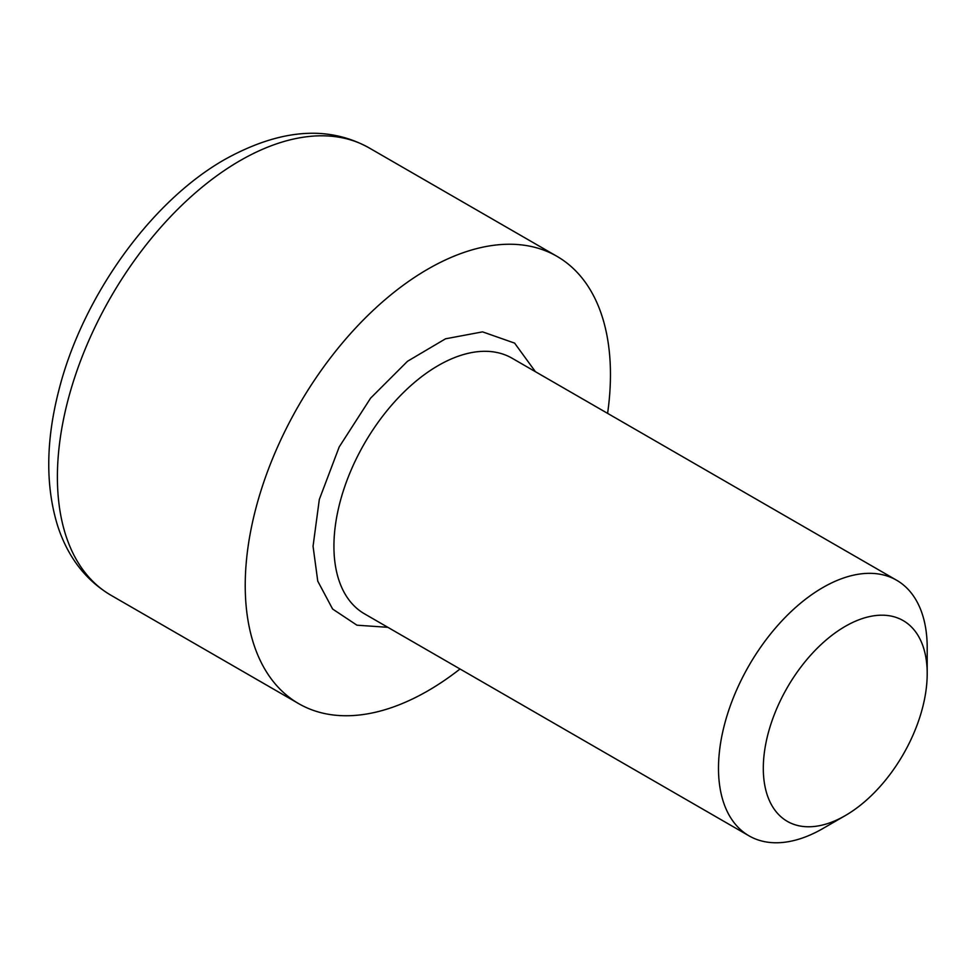 <?xml version="1.0" encoding="UTF-8"?>
<svg xmlns="http://www.w3.org/2000/svg" width="976" height="976" viewBox="0 0 976 976"><rect width="100%" height="100%" fill="white"/><g stroke="black" fill="none" stroke-linecap="round" stroke-linejoin="round"><path stroke-width="1.46" d="M387.875 627.324L356.935 625.189L332.609 609.024L317.761 581.147L313.052 546.267L319.323 499.444L339.197 446.959L370.599 398.147L407.517 361.266L445.52 338.806L482.547 331.864L514.608 343.113L535.446 371.722M822.853 828.551L845.253 815.607L822.853 828.551A147.571 85.205 -60 0 1 749.056 835.859A147.571 85.205 -60 0 1 726.437 717.604A147.571 85.205 -60 0 1 822.853 587.552A147.571 85.205 -60 0 1 896.639 580.244A147.571 85.205 -60 0 1 927.2 647.808L927.2 673.672A115.888 66.905 -60 0 1 845.253 815.607A115.888 66.905 -60 0 1 763.305 768.295A115.888 66.905 -60 0 1 845.253 626.36A115.888 66.905 -60 0 1 927.2 673.672M607.597 413.373A258.262 149.108 120 0 0 556.967 256.334A258.262 149.108 120 0 0 427.842 269.132A258.262 149.108 120 0 0 259.128 496.711A258.262 149.108 120 0 0 298.717 703.659A258.262 149.108 120 0 0 427.842 690.862A258.262 149.108 120 0 0 460.025 668.987M896.639 580.244L512.071 358.216A147.571 85.205 120 0 0 438.285 365.524A147.571 85.205 120 0 0 333.926 546.267A147.571 85.205 120 0 0 364.487 613.831L749.056 835.859M110.886 595.214C85.363 580.012 67.564 556.698 57.474 525.271C45.494 485.926 45.86 441.274 58.584 391.327C81.862 297.521 150.731 201.251 225.249 159.222C280.112 128.917 328.07 125.135 369.135 147.901A258.262 149.108 120 0 0 240.011 160.686A258.262 149.108 120 0 0 71.297 388.265A258.262 149.108 120 0 0 110.886 595.214L298.717 703.659M556.967 256.334L369.135 147.901"/></g></svg>
